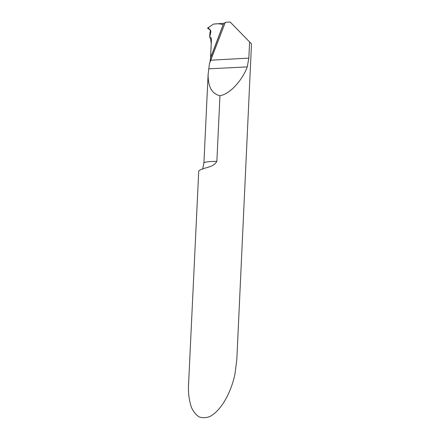 <?xml version="1.0" encoding="UTF-8"?>
<svg xmlns="http://www.w3.org/2000/svg" width="440" height="440" viewBox="0 0 440 440"><rect width="100%" height="100%" fill="white"/><g stroke="black" fill="none" stroke-linecap="round" stroke-linejoin="round"><path stroke-width="0.66" d="M202.626 169.015C205.607 167.332 213.51 167.327 216.865 161.321C208.615 161.453 204.298 162.014 203.907 163.004L202.626 169.015C200.107 169.84 198.809 170.544 198.732 171.121L188.507 385.539C188.149 393.08 189.118 400.356 191.417 407.363C193.336 411.57 195.872 414.728 199.023 416.845C202.477 418.127 206.162 417.989 210.089 416.427C224.45 408.403 232.793 385.66 235.01 373.736L236.825 359.425L251.493 43.896L249.596 41.976L248.842 58.119L247.269 66.897C242.264 80.652 229.328 94.451 219.962 95.695C211.954 93.929 208.005 86.867 208.115 74.498L209.44 63.63L225.297 22.369L210.485 60.753L210.034 61.82L210.546 57.866L223.68 23.32L224.961 22.891M216.865 161.321L219.962 95.695M251.493 43.896L230.131 22L225.297 22.369M249.596 41.976L230.131 22M209.44 63.63L210.678 60.632M210.546 57.866L223.68 23.32L213.51 24.096L207.68 28L207.663 28.369L210.661 30.113L209.952 32.467L209.726 37.163L211.195 37.857L211.448 38.874L210.546 57.866M209.814 37.158L210.502 37.697L209.726 37.163M209.77 37.158C212.097 41.696 210.837 48.543 210.7 54.67L211.728 54.984L223.113 24.937C220.985 23.749 217.767 23.48 213.461 24.128L208.252 27.621L210.914 31.334L209.77 37.158M248.842 58.119L210.854 60.198M247.269 66.897L208.72 68.816M208.115 74.498L203.907 163.004"/></g></svg>
